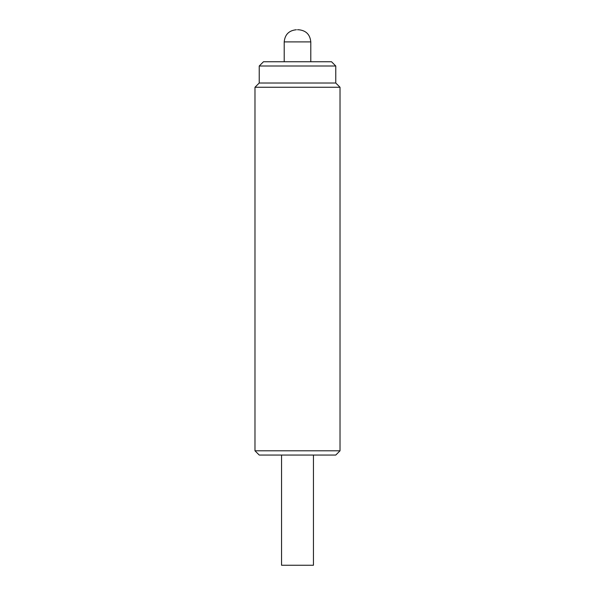 <?xml version="1.0" encoding="UTF-8"?>
<svg xmlns="http://www.w3.org/2000/svg" width="595" height="595" viewBox="0 0 595 595"><rect width="100%" height="100%" fill="white"/><g stroke="black" fill="none" stroke-linecap="round" stroke-linejoin="round"><path stroke-width="0.45" stroke-dasharray="2.98 2.23" d="M254.98 87.257L340.02 87.257M340.02 450.809L254.98 450.809M259.234 83.01L335.766 83.01M335.766 455.056L259.234 455.056M259.234 66L335.766 66M297.5 455.056L281.554 455.056L297.5 455.056M263.481 61.746L331.519 61.746M313.446 565.25L281.554 565.25M297.5 61.746L310.791 61.746L297.5 61.746M284.209 41.903L310.791 41.903"/><path stroke-width="0.89" d="M340.02 87.257L254.98 87.257L254.98 450.809L340.02 450.809L340.02 87.257L335.766 83.01L259.234 83.01L254.98 87.257M254.98 450.809L259.234 455.056L335.766 455.056L340.02 450.809M259.234 66L263.481 61.746L331.519 61.746L335.766 66L259.234 66L259.234 83.01M281.554 455.056L281.554 565.25L313.446 565.25L313.446 455.056M297.5 29.75L298.638 29.75L297.5 29.75M310.791 61.746L310.791 41.903L284.209 41.903L284.209 61.746M335.766 66L335.766 83.01M284.209 41.903C284.931 34.517 288.984 30.471 296.362 29.75M310.791 41.903C310.069 34.517 306.016 30.471 298.638 29.75"/></g></svg>
